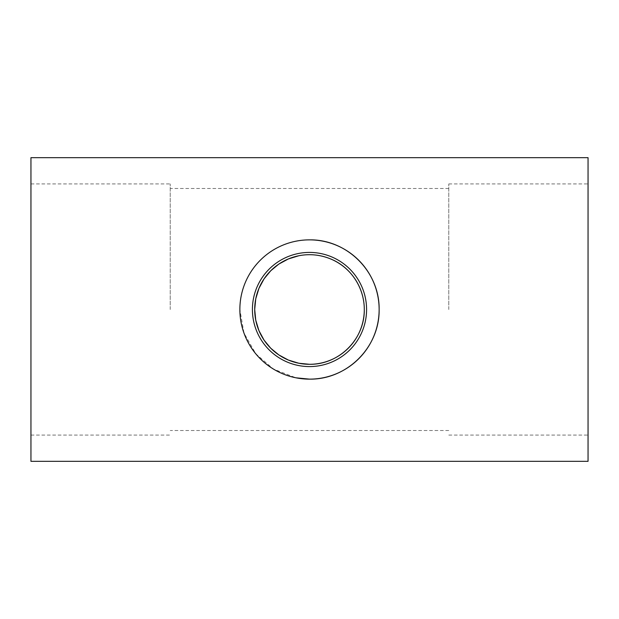 <?xml version="1.0" encoding="UTF-8"?>
<svg xmlns="http://www.w3.org/2000/svg" width="619" height="619" viewBox="0 0 619 619"><rect width="100%" height="100%" fill="white"/><g stroke="black" fill="none" stroke-linecap="round" stroke-linejoin="round"><path stroke-width="0.46" stroke-dasharray="3.1 2.32" d="M448.775 309.5L448.775 183.92L448.775 309.5M170.225 309.5L170.225 183.92L170.225 309.5M588.05 461.333L588.05 157.667M309.5 239.863C271.888 239.259 239.29 271.772 239.863 309.5L243.987 333.107L255.856 353.898L273.443 369.079L295.944 377.807M30.95 461.333L30.95 157.667M30.95 309.5L30.95 183.92L30.95 309.5M588.05 309.5L588.05 183.92L588.05 309.5M366.58 309.5A57.08 57.08 90 0 0 280.956 260.065A57.08 57.08 90 0 0 280.956 358.935A57.08 57.08 90 0 0 366.58 309.5M448.775 188.493L170.225 188.493M448.775 430.507L170.225 430.507M30.95 435.08L170.225 435.08M30.95 183.92L170.225 183.92M448.775 435.08L588.05 435.08M448.775 183.92L588.05 183.92"/><path stroke-width="0.93" d="M264.081 278.844L258.935 288.384L255.748 298.845L254.703 309.492A54.797 54.797 -90 0 1 309.5 254.703A54.797 54.797 -90 0 1 364.297 309.5A54.797 54.797 -90 0 1 309.5 364.297C339.088 364.784 364.761 339.173 364.297 309.5C364.336 287.526 350.64 266.959 330.616 258.935C320.178 254.703 309.593 253.635 298.845 255.748M298.838 255.748L288.392 258.935L278.844 264.081L270.758 270.751M270.751 270.758L264.089 278.836M298.845 363.252L309.5 364.297A54.797 54.797 -90 0 1 254.703 309.5L255.748 320.147L258.928 330.608L264.081 340.156M264.089 340.164L270.751 348.242M270.758 348.249L278.844 354.919L288.384 360.065L298.838 363.252M588.05 309.5L588.05 461.333L30.95 461.333L30.95 157.667L588.05 157.667L588.05 309.5M309.5 239.863C347.112 239.259 379.71 271.772 379.138 309.5C379.71 347.228 347.112 379.741 309.5 379.138L295.944 377.807M379.138 309.5A69.638 69.638 90 0 0 274.681 249.194A69.638 69.638 90 0 0 274.681 369.806A69.638 69.638 90 0 0 379.138 309.5M366.58 309.5A57.08 57.08 90 0 0 280.956 260.065A57.08 57.08 90 0 0 280.956 358.935A57.08 57.08 90 0 0 366.58 309.5"/></g></svg>
